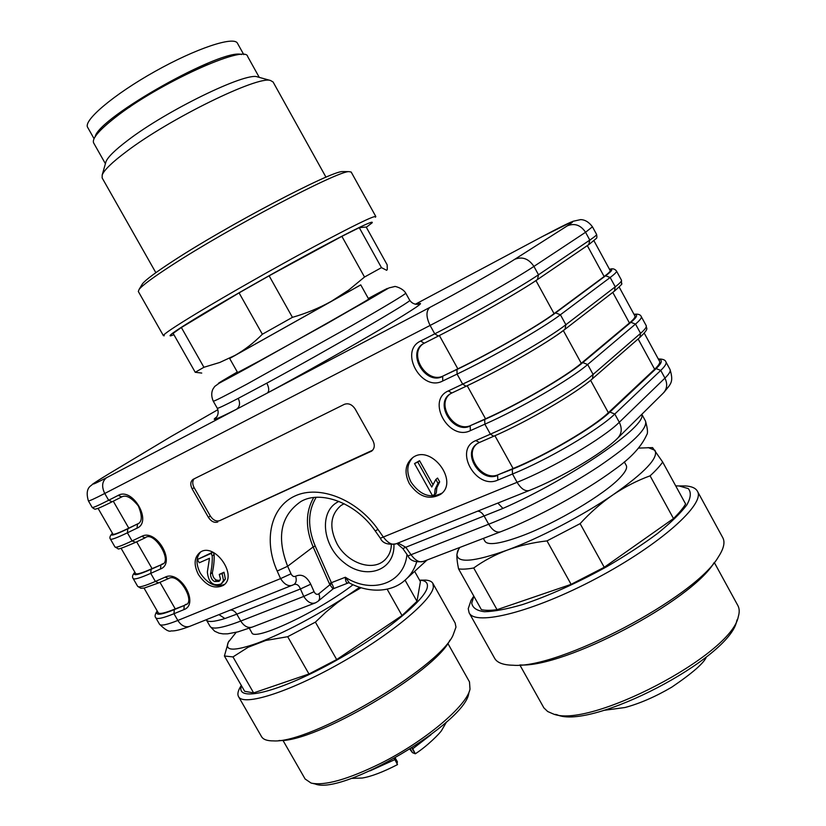 <?xml version="1.0" encoding="UTF-8"?>
<svg xmlns="http://www.w3.org/2000/svg" width="826" height="826" viewBox="0 0 826 826"><rect width="100%" height="100%" fill="white"/><g stroke="black" fill="none" stroke-linecap="round" stroke-linejoin="round"><path stroke-width="1.24" d="M333.415 588.701L348.541 582.815C346.528 583.579 345.464 581.731 345.33 577.24L349.346 582.857M409.335 483.592C418.586 496.746 428.962 500.36 440.464 494.433C459.648 481.548 430.862 443.603 412.639 457.697C405.153 464.036 404.048 472.668 409.335 483.592M198.457 574.617C206.18 585.799 214.43 589.413 223.206 585.438C238.559 576.176 214.554 541.732 200.119 552.305C194.079 557.323 193.532 564.757 198.457 574.617M217.796 522.001C214.306 523.065 211.177 521.516 208.4 517.365L192.169 488.93C190.073 484.625 190.393 481.424 193.129 479.328L344.37 404.337C348.51 402.892 352.124 404.472 355.211 409.076L372.929 440.671C375.066 445.173 374.622 448.663 371.576 451.151L219.706 520.648C216.216 521.712 213.098 520.173 210.32 516.023L194.12 487.65C192.293 484.088 192.293 481.145 194.12 478.832M230.371 610.094C232.88 609.929 235.018 611.281 236.804 614.152L224.93 618.529C214.017 621.916 207.832 622.37 206.345 619.882L210.083 626.387C212.282 629.794 222.504 628.018 240.748 621.049L236.804 614.152L300.437 588.969C298.94 585.19 296.771 583.703 293.932 584.519M641.688 414.435C647.78 425.504 570.312 478.904 502.931 508.424L405.772 547.266L398.029 543.012M409.686 300.251L405.752 293.158C404.895 294.603 386.919 305.424 351.824 325.62L247.036 384.059C225.106 395.85 213.851 401.56 213.263 401.178L217.269 408.23C217.641 408.715 224.62 405.442 238.208 398.39L266.798 383.15C329.429 349.274 414.941 299.487 409.686 300.251C414.487 307.086 422.107 303.111 419.969 303.534L417.202 304.381C426.774 300.612 415.54 308.315 383.46 327.509C351.866 346.27 303.638 373.486 267.397 393C269.348 391.121 269.152 387.838 266.798 383.15M261.14 360.043C301.356 337.989 372.258 297.711 368.633 299.033L360.755 284.867L229.638 358.443L237.62 372.557L261.14 360.043M200.697 551.964C195.917 557.282 195.803 564.365 200.357 573.223C207.739 584.034 215.782 587.761 224.507 584.374M197.383 559.501L211.167 553.41L212.23 555.929C212.458 561.814 211.869 567.834 210.475 573.998C210.692 577.756 212.096 580.275 214.677 581.566L219.055 581.37L220.47 579.016L219.262 574.421L222.132 573.636L223.505 580.533L221.244 583.879C213.18 586.605 208.544 582.66 207.347 572.036L209.474 558.293L199.262 562.774L197.383 559.501L212.757 552.171M213.294 552.418L214.13 554.545C214.347 560.42 213.758 566.44 212.365 572.583C212.581 576.341 213.975 578.861 216.557 580.151L219.974 580.42M219.262 574.421L224.001 572.222L225.384 579.109L221.75 583.497M412.835 457.563C406.764 464.119 406.175 472.317 411.08 482.178C420.207 495.197 430.501 498.852 441.972 493.132M414.507 463.562L417.822 462.095L431.771 487.051L435.849 479.472L437.966 483.272L435.126 489.106L434.538 494.619L432.38 495.528L414.507 463.562L419.567 460.712L432.772 484.325M435.849 479.472L437.563 478.048L439.68 481.837L436.84 487.66L436.252 493.174L434.538 494.619M372.681 450.191L219.706 520.648M315.522 602.763C311.412 604.312 307.489 602.206 303.761 596.434L300.437 588.969L310.741 584.209L314.056 591.674L303.761 596.434L240.748 621.049C244.228 626.449 248.172 628.431 252.57 626.986L237.96 631.869L227.563 633.841L223.02 633.872L219.076 633.191L214.698 631.24L210.083 626.387M396.883 543.477L402.861 548.609L405.772 547.266L410.935 554.587C415.323 560.575 419.463 562.836 423.387 561.36M292.755 585.118C288.563 586.77 284.495 584.601 280.572 578.613L277.195 571.055C263.36 540.431 270.577 507.05 294.985 495.972C319.187 484.614 356.884 499.214 378.009 529.456L383.202 536.828C387.797 543.033 392.092 545.346 396.098 543.776M238.208 398.39C240.397 403.067 239.86 406.681 236.587 409.221C216.474 419.412 209.918 421.921 216.908 416.769M417.822 462.095L419.567 460.712M437.966 483.272L439.68 481.837M211.167 553.41L212.829 552.202M212.23 555.929L214.13 554.545M222.132 573.636L224.001 572.222M450.108 393.961C435.55 404.595 454.92 433.578 471.068 425.318L485.543 418.813C518.016 404.41 565.676 376.728 581.277 363.295L629.443 322.997C633.666 319.445 635.493 317.122 634.926 316.028L619.17 287.056M423.377 343.678C407.672 353.972 427.063 384.782 443.562 375.768L457.841 368.85C489.88 353.466 537.788 325.95 554.06 313.643L604.136 276.534C608.535 273.261 610.538 271.248 610.156 270.505L593.987 240.8M476.757 444.006C463.314 454.889 482.632 482.178 498.439 474.609L513.101 468.518C546.017 455.095 593.419 427.259 608.359 412.701L654.636 369.253C658.694 365.422 660.335 362.779 659.582 361.344L644.249 333.157M134.958 572.366C132.232 576.259 137.612 575.237 151.106 569.3L160.894 564.901L152.067 568.618C141.989 573.11 136.496 574.731 135.609 573.492L121.081 548.278M161.855 564.22L162.567 563.859M112.47 533.348C109.404 536.673 114.515 535.165 127.813 528.816L138.448 523.488L128.794 528.165C118.851 532.946 113.565 534.928 112.914 534.112L98.057 508.341M157.363 611.23C154.968 615.69 160.616 615.153 174.307 609.619L184.229 605.499L175.257 608.907C165.024 613.098 159.346 614.368 158.22 612.716L144.023 588.081M185.169 604.787L186.284 604.219M502.931 508.424L497.851 503.075M498.439 474.609L512.296 469.251C546.007 455.498 594.637 426.939 609.898 412.05L614.792 414.032C598.933 429.685 547.865 459.7 512.502 474.021L517.097 482.312C521.227 489.054 525.388 491.738 529.58 490.386C560.338 478.171 602.123 453.68 617.301 438.534C621.72 434.135 622.381 428.715 619.304 422.262L664.94 378.112L660.748 370.409L614.792 414.032L619.304 422.262C603.558 438.11 552.532 468.156 517.097 482.312L380.363 538.242C382.552 543.209 387.776 545.067 396.046 543.807M218.993 614.647L224.93 618.529M378.009 529.456L375.19 530.901C355.572 502.322 320.209 490.035 300.932 501.496C280.726 515.465 276.297 537.045 287.655 566.254L291.01 573.802L280.572 578.613L177.827 620.45L173.966 613.728C163.042 618.178 156.971 619.5 155.753 617.703L159.521 624.229C160.781 626.098 166.883 624.838 177.827 620.45C181.39 625.871 185.468 627.801 190.063 626.222L293.746 584.632M291.01 573.802C292.28 576.218 293.808 577.033 295.605 576.228C296.844 580.162 296.235 582.96 293.777 584.612M477.624 511.17C480.03 511.18 482.239 512.853 484.232 516.209L488.693 524.221L408.003 555.908C410.068 560.709 415.168 562.558 423.294 561.453M314.056 591.674C315.418 594.224 316.998 594.937 318.805 593.822C320.137 597.136 319.858 599.645 317.948 601.349M333.023 588.938L329.915 584.736L331.825 583.631C333.436 586.718 333.972 588.411 333.436 588.69L333.023 588.917M318.805 593.822L329.915 584.736L329.357 583.641L331.391 582.702L331.825 583.631M483.355 538.407L484.986 541.329C487.939 545.594 500.04 543.849 521.289 536.095C555.681 523.447 605.014 494.134 620.243 477.449C625.519 471.842 627.523 467.826 626.232 465.399L624.311 461.91M352.97 584.767C318.537 611.581 253.489 641.998 251.796 632.623L249.276 628.225M129.207 107.421L131.571 105.614C157.136 88.465 182.649 74.701 208.111 64.325M95.145 136.713C98.8 117.209 223.01 47.505 241.564 54.547M94.05 138.665L87.659 127.369C83.003 120.648 113.554 94.639 154.834 71.532C196.061 48.342 234.171 35.817 237.485 43.293L243.794 54.63M141.659 285.156L142.485 283.783C145.665 279.818 155.887 272.219 173.15 260.975C226.789 225.777 331.484 170.806 342.429 171.581L344.029 171.591M155.846 272.683L102.145 177.92L102.207 174.926C104.169 170.001 112.212 162.237 126.368 151.612C169.65 118.624 258.197 75.403 270.494 80.494L273.086 81.991L325.991 177.198M105.687 162.722L105.976 161.71C107.793 157.105 115.041 150.002 127.741 140.379C166.46 110.581 245.518 72.172 257.258 76.818L258.27 77.097M105.408 163.713L93.668 142.981C91.707 138.861 98.8 130.436 114.948 117.726C157.725 83.694 245.952 43.737 247.686 56.56L259.261 77.376M164.26 335.759L163.424 335.697L138.314 291.485L139.129 289.368C142.402 285.311 153.099 277.402 171.23 265.642C227.615 228.771 337.937 170.755 348.933 171.632L351.174 172.035L375.82 216.505L375.438 217.248M163.424 335.697C163.063 334.437 174.534 326.755 197.817 312.641C227.976 294.428 275.399 267.49 313.291 247.077C352.805 225.921 373.651 215.731 375.82 216.505M173.925 334.736L170.734 335.841C167.1 336.399 177.879 329.078 203.062 313.87C233.283 295.708 281.367 268.481 318.072 248.771C356.202 228.441 374.219 219.788 372.144 222.814L366.31 227.243M201.74 373.063L195.235 372.289L173.14 333.353L181.369 327.509L203.919 367.281L219.819 362.449L235.028 355.376C244.857 349.77 253.974 342.728 262.358 334.241L239.075 292.879L181.369 327.509M239.075 292.879L269.121 275.801L292.425 317.339C306.178 313.405 319.146 308.067 331.319 301.325L348.696 290.091L364.524 277.03L341.881 236.339L269.121 275.801M341.881 236.339L359.269 227.656L381.467 267.645L386.682 270.308L387.301 269.452L387.157 264.805L366.197 227.036L359.269 227.656M195.235 372.289L203.919 367.281M262.358 334.241L292.425 317.339M364.524 277.03L381.467 267.645M229.649 358.474L360.766 284.898M397.007 763.916L397.409 761.82L395.262 758.041M409.892 749.296L412.484 752.672L410.388 748.976M412.215 747.809L415.323 753.787L412.484 752.672M397.512 764.587L394.291 758.588M469.436 690.98L468.827 692.983C466.112 722.389 342.439 795.861 315.047 783.936L313.002 783.492M282.905 740.282L305.114 778.99L311.134 783.079C324.711 785.991 347.767 779.486 380.28 763.575C424.967 741.304 466.886 705.765 470.004 689.142L469.488 681.884L447.837 643.392M449.902 640.16C435.302 671.837 314.592 743.028 279.054 740.509M421.425 580.162L425.091 580.089C429.097 580.255 431.678 581.339 432.845 583.342L455.167 623.083L455.973 627.14L452.927 635.524C437.852 668.502 310.504 743.606 273.478 740.891C267.17 740.932 263.184 739.507 261.532 736.637L238.538 696.628C237.403 694.573 237.795 691.713 239.726 688.068L241.295 685.415L239.726 688.068M432.845 583.342L433.392 586.945C432.297 600.017 390.626 634.884 339.403 663.66C288.202 692.549 243.195 706.478 238.538 696.628M425.091 580.089L419.629 580.193C425.318 580.441 427.889 582.619 427.362 586.739C426.216 600.151 378.938 637.992 326.218 665.88C273.478 693.943 235.214 701.739 241.522 685.797M405.06 580.162L416.985 601.338L420.424 581.659L414.631 571.365M416.985 601.338L402.014 615.546L387.105 589.124M360.972 587.792L346.435 596.289L337.111 602.887L325.981 612.045L315.398 622.133L336.688 659.561L402.014 615.546M336.688 659.561L308.965 673.985L287.696 636.701L265.735 640.47L248.151 647.243L232.973 656.918L253.623 692.9L308.965 673.985M253.623 692.9L244.672 691.3L224.404 655.989L228.317 642.215L236.164 632.334M315.398 622.133L287.696 636.701M232.973 656.918L224.404 655.989M359.568 587.348L346.435 596.289C314.293 617.012 284.691 632.613 257.629 643.072C234.006 651.446 224.249 651.136 228.368 642.122L228.998 640.986M737.288 619.428L736.751 620.894C730.246 658.353 591.158 730.473 557.003 714.758L555.485 714.387M519.843 664.971L543.88 707.872L547.669 711.506L552.604 713.674C587.554 729.895 731.722 655.121 738.299 616.65C739.631 612.231 739.487 608.535 737.866 605.561L714.283 562.454M714.149 562.62C691.042 601.349 564.075 667.883 520.06 664.951M679.674 485.946L685.373 485.936C691.599 486.318 695.595 488.052 697.381 491.16L722.791 537.716C725.249 542.217 723.793 548.598 718.424 556.848C695.42 597.435 558.283 669.308 512.967 665.229C503.22 665.033 497.107 662.731 494.65 658.332L469.127 612.809L468.228 608.69L471.057 600.337L473.804 596.104L471.057 600.337M697.381 491.16C705.817 503.715 660.294 544.623 596.599 578.293C532.997 612.107 475.167 626.314 469.127 612.809M675.699 485.874L679.024 485.946L688.223 488.569C691.393 492.172 690.918 497.634 686.819 504.954C680.521 513.256 670.774 522.744 657.579 533.441C642.649 544.53 625.695 555.619 606.707 566.719C576.62 583.27 548.547 595.887 522.517 604.58C506.896 609.113 494.227 611.498 484.511 611.736C476.788 610.744 472.534 607.864 471.749 603.104L473.866 596.217M638.849 448.095L652.581 447.589L662.679 462.054C659.995 465.998 655.803 470.593 650.083 475.828C637.207 480.536 624.838 486.875 612.985 494.836C601.214 502.951 590.249 512.554 580.12 523.632L546.998 540.896C532.78 542.537 519.471 545.625 507.102 550.157C494.815 554.845 483.685 560.782 473.711 567.978L497.035 609.681C490.427 610.559 485.213 610.548 481.393 609.66L458.554 568.866C457.243 562.527 456.706 557.643 456.943 554.225L457.676 550.932L459.814 547.442M662.679 462.054L685.611 504.005C683.102 508.238 679.055 513.091 673.489 518.552L650.083 475.828M580.12 523.632L604.24 567.297L673.489 518.552M604.24 567.297L571.107 584.354L546.998 540.896M497.035 609.681L571.107 584.354M473.711 567.978C467.258 569.145 462.199 569.444 458.554 568.866M648.173 447.568L654.915 450.294C658.9 457.594 644.92 472.441 612.985 494.836C582.382 515.796 539.048 538.387 507.102 550.157C473.68 562.021 456.964 563.373 456.943 554.225L458.513 549.6L457.666 550.921M416.676 561.969C414.239 569.723 410.119 575.98 404.348 580.761C392.587 591.179 371.153 594.307 349.295 582.96M316.182 497.314C307.788 511.211 307.458 527.442 315.191 546.017L331.391 582.702L345.33 577.24C371.865 594.513 404.213 583.61 406.981 554.463M393.95 544.468C394.983 570.735 365.784 580.564 344.06 562.63C321.923 545.532 318.64 510.52 338.97 501.403M112.006 501.847C95.816 509.941 96.859 508.568 95.764 508.971C95.424 509.57 94.226 509.064 92.182 507.453C92.677 507.99 98.17 505.595 108.66 500.267L118.211 495.383C132.666 486.937 152.645 521.753 137.054 528.165L127.39 532.811L132.067 540.937L141.762 536.342C156.434 528.33 176.32 563.002 160.523 568.98L150.724 573.358L155.381 581.442L165.21 577.126C180.089 569.558 199.902 604.085 183.899 609.629L173.966 613.728L174.307 609.619M151.106 569.3L150.724 573.358C139.955 578.117 134.091 579.821 133.131 578.468L137.663 586.326C138.675 587.771 144.581 586.14 155.381 581.442L158.602 582.908L168.277 578.675M92.182 507.453L88.382 500.845C88.826 501.31 94.278 498.852 104.747 493.463L108.66 500.267L112.16 501.764L121.505 497.015M127.813 528.816L127.39 532.811C116.776 537.891 111.118 539.977 110.416 539.079L114.969 546.967C115.723 547.958 121.422 545.945 132.067 540.937L135.588 542.321M592.717 378.514L639.871 337.442L640.573 333.343L635.514 324.06L587.668 364.514L593.099 374.436L640.573 333.343C644.992 329.491 646.872 326.931 646.211 325.671L641.265 316.585C641.895 317.773 639.974 320.261 635.514 324.06L630.909 322.326C637.187 316.977 638.261 314.386 634.12 314.541M471.068 425.318L484.697 419.484C517.964 404.74 566.853 376.346 582.795 362.604L587.668 364.514C571.096 378.969 519.75 408.818 484.862 424.182L470.355 430.656C448.848 441.394 426.02 400.414 448.291 390.946L462.653 384.131L457.077 374.095L442.757 380.982C421.549 392.36 398.597 351.174 420.589 341.066L434.755 333.838L430.098 325.434C464.047 307.974 515.92 278.476 533.926 266.416L538.5 274.769L589.805 240.087L585.562 232.271L533.926 266.416C528.743 258.693 522.352 256.318 514.753 259.302C499.606 269.028 457.552 292.869 429.871 307.406C425.937 310.968 426.02 316.977 430.098 325.434L104.747 493.463C101.443 486.566 102.042 481.321 106.544 477.727L429.871 307.406M512.296 469.251L512.502 474.021L497.81 480.092C476.024 490.19 453.298 449.406 475.848 440.568L490.396 434.166L484.862 424.182L484.697 419.484M490.396 434.166C525.388 419.009 576.672 389.129 593.099 374.436L592.428 378.773C576.311 393.197 527.411 421.683 493.7 436.252L490.396 434.166M434.755 333.838C468.786 316.565 520.617 287.025 538.5 274.769L537.478 279.56C520.277 291.444 470.944 319.569 438.358 336.037L434.755 333.838M537.819 279.322L588.773 244.62L589.805 240.087C594.596 236.845 596.857 234.956 596.599 234.439L592.448 226.799L585.562 232.271C580.719 225.064 574.659 222.906 567.369 225.818L514.753 259.302M565.345 329.037L614.389 291.144L615.246 286.829L610.177 277.495L560.41 314.758L565.872 324.721L615.246 286.829C619.851 283.277 621.916 281.057 621.462 280.159L616.495 271.031C616.919 271.847 614.812 274.005 610.177 277.495L605.582 275.812C612.118 270.907 613.46 268.801 609.609 269.503M555.568 312.899L560.41 314.758C543.105 327.994 491.501 357.668 457.077 374.095L456.974 369.48C489.787 353.724 538.934 325.496 555.568 312.899L605.582 275.812M462.653 384.131C497.159 367.921 548.722 338.206 565.872 324.721L565.025 329.285C548.35 342.449 499.245 370.75 466.091 386.269L462.653 384.131M170.93 436.603L217.909 409.675L171.374 436.334L108.588 474.01C86.224 487.743 94.329 483.416 90.829 485.719C87.04 488.455 86.224 493.504 88.382 500.845M106.544 477.727C88.145 487.237 88.826 485.998 108.588 474.01L171.416 436.314M344.153 503.726L341.055 505.429C330.297 514.681 328.975 527.494 337.07 543.89C346.982 562.361 371.111 571.478 383.667 560.988L385.257 559.605M415.292 304.267L542.62 236.412L415.302 304.267M542.589 236.422C571.086 221.368 579.346 217.827 567.369 225.818M645.467 420.981C647.615 428.642 648.049 433.227 646.758 434.734C641.472 446.649 630.61 458.347 614.193 469.808C584.601 491.8 536.363 518.088 500.69 531.758C496.581 533.049 492.585 530.54 488.693 524.221C521.805 511.325 566.316 488.021 598.891 466.391C632.468 443.5 647.987 428.364 645.467 420.981L641.823 414.301M237.31 372.02C208.895 388.509 212.478 387.043 248.048 367.622L365.412 301.676C394.043 285.084 395.014 284.02 368.334 298.485M208.4 517.365L210.32 516.023M192.169 488.93L194.12 487.65M370.853 451.543L372.66 450.201M277.195 571.055L287.655 566.254L313.147 546.946C305.331 528.227 305.506 511.759 313.694 497.541M329.357 583.641L313.147 546.946L315.191 546.017M295.605 576.228C301.583 573.595 306.622 576.259 310.741 584.209M663.867 392.526C670.464 383.935 674.037 382.799 670.031 369.47C670.888 371.091 669.184 373.971 664.94 378.112C667.8 384.162 667.098 389.294 662.844 393.527L618.333 437.512M670.031 369.47L665.932 361.933C666.747 363.492 665.023 366.31 660.748 370.409L656.112 368.613C662.132 362.831 662.937 359.754 658.518 359.393M435.126 489.106L436.84 487.66M210.475 573.998L212.365 572.583M214.677 581.566L216.557 580.151M223.505 580.533L225.384 579.109M582.795 362.604L630.909 322.326M564.654 329.491C548.257 342.48 499.203 370.76 466.236 386.176L466.091 386.269M485.543 418.813L467.206 385.742M581.277 363.295L563.332 330.565M629.443 322.997L612.778 292.383M443.562 375.768L456.974 369.48M537.334 279.632C520.246 291.454 470.923 319.579 438.41 335.996L438.358 336.037M438.162 336.13L423.655 343.523C406.155 352.557 425.4 385.763 442.674 376.398L442.757 380.982M457.841 368.85L439.37 335.521M554.06 313.643L535.95 280.592M604.136 276.534L587.307 245.611M609.898 412.05L656.112 368.613M513.101 468.518L494.919 435.715M608.359 412.701L590.6 380.311M654.636 369.253L638.137 338.959M451.471 393.155L450.356 393.806C434.001 403.315 453.309 434.59 470.221 425.989L470.355 430.656M478.812 442.736L476.963 443.841C461.744 453.732 481.073 483.21 497.624 475.342L497.81 480.092M424.244 343.203L420.589 341.066M451.874 392.959L448.291 390.946M479.369 442.468L475.848 440.568M152.067 568.618L136.662 541.835M128.794 528.165L113.276 501.196M175.257 608.907L159.955 582.32M137.054 528.165L137.457 524.138L138.603 523.457L137.983 523.86C142.258 521.671 142.371 515.703 138.334 505.946C131.571 497.613 126.037 494.598 121.732 496.901L121.783 496.87M160.523 568.98L160.894 564.901L161.824 564.406C173.305 561.938 153.925 529.982 145.128 537.84L141.762 536.342M183.899 609.629L184.229 605.499L186.129 604.353M118.211 495.383L121.732 496.901M165.21 577.126L168.442 578.603C178.932 571.871 195.999 602.681 185.551 604.787M414.776 753.136L411.875 748.036M394.869 759.61L370.058 770.854M430.965 734.748L412.763 748.769M407.187 578.169L427.073 560.007M391.348 544.685C391.173 551.334 388.612 556.765 383.667 560.988L385.267 559.584M223.206 585.438L224.001 584.829M440.464 494.433L441.807 493.298M371.576 451.151L372.103 450.748M315.439 602.856L252.57 626.986M500.143 531.965L423.191 561.504M213.263 401.178C211.363 396.728 211.239 392.722 212.891 389.17L214.729 386.423L219.179 383.223L325.991 324.133L389.015 287.902L394.714 286.539C393.95 285.941 402.727 287.82 405.752 293.158M190.063 626.222C181.121 629.649 174.833 631.209 171.189 630.909C169.093 632.066 165.2 629.835 159.521 624.229M395.995 543.828L529.022 490.603M592.448 226.799C588.99 222.132 585.056 219.737 580.647 219.613L573.007 221.285L542.62 236.412M217.269 408.23C220.604 415.891 213.232 420.32 214.719 418.72L216.877 416.8M589.103 244.393L596.227 238.507C596.94 238.26 597.064 236.907 596.599 234.439M423.655 343.523L438.214 336.11M609.547 269.379C612.438 268.233 614.75 268.78 616.495 271.031M614.699 290.897C620.594 285.641 622.887 283.277 621.565 283.793L621.462 280.159M451.739 393.052L465.957 386.331M451.595 393.114L450.356 393.806M633.986 314.293C638.033 313.787 640.47 314.551 641.265 316.585M640.16 337.194C650.114 327.447 645.901 329.047 646.211 325.671M479.152 442.612L493.556 436.314M479.008 442.674L476.963 443.841M658.291 358.969C662.803 358.938 665.343 359.919 665.932 361.933M112.16 501.764L121.567 496.984M112.429 533.266C109.961 535.919 109.29 537.85 110.416 539.079M135.278 542.496C123.157 547.731 117.426 549.796 118.077 548.712L114.969 546.967M135.433 542.414L144.973 537.912M134.865 572.191C132.521 574.844 131.943 576.94 133.131 578.468M158.447 582.98L144.364 588.019L140.802 588.267L137.663 586.326M157.188 610.941C155.009 614.245 154.524 616.495 155.753 617.703M375.19 530.901L380.363 538.242M402.861 548.609L407.992 555.898M315.429 602.846L317.907 601.39M333.054 588.907L318.206 601.132M349.336 582.95L348.551 582.815M105.976 161.71L102.207 174.926M257.258 76.818L270.494 80.494M142.485 283.783L139.129 289.368M342.429 171.581L348.933 171.632M415.457 753.694C427.445 746.012 440.01 733.189 441.59 730.483L446.536 721.945M397.378 764.669C382.861 772.124 371.142 776.574 362.211 778.04L351.267 778.391M706.375 656.969C704.02 663.02 692.477 673.087 671.755 687.17C655.41 696.731 639.83 703.515 625.014 707.51L603.878 710.35M679.024 485.946L685.373 485.936"/></g></svg>
